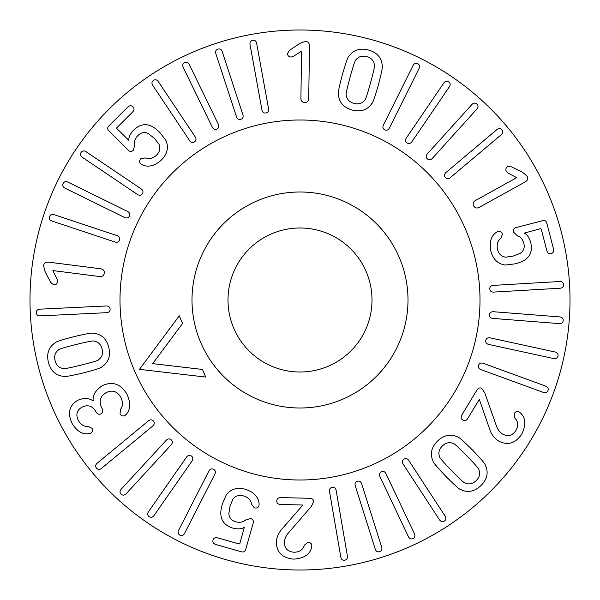 <?xml version="1.0" encoding="UTF-8"?>
<svg xmlns="http://www.w3.org/2000/svg" width="600" height="600" viewBox="0 0 600 600"><rect width="100%" height="100%" fill="white"/><g stroke="black" fill="none" stroke-linecap="round" stroke-linejoin="round"><path stroke-width="0.9" d="M124.792 415.575L126.09 414.54C130.613 409.44 130.845 402.54 126.788 393.847C120.562 383.782 112.387 381.06 102.248 385.68C95.392 390.502 92.385 395.543 93.225 400.785L93.067 400.868C88.815 397.92 83.752 397.717 77.865 400.26C69.18 405.397 67.29 413.19 72.188 423.645C77.145 431.452 82.778 434.783 89.078 433.627L90.885 433.05C92.648 431.963 93.03 430.388 92.04 428.31L88.058 426.345C84.248 426.795 81.03 424.882 78.39 420.623C75.555 414.72 76.748 410.22 81.983 407.13C87.922 404.4 92.55 405.885 95.865 411.57L96.12 412.028C97.44 414.195 99.06 414.772 100.98 413.783C102.863 412.717 103.26 411.045 102.18 408.75L101.873 408.188C98.655 401.498 100.065 396.33 106.102 392.685C112.118 389.655 116.993 391.132 120.72 397.132C123.083 401.94 123.015 406.028 120.517 409.388L120.038 413.903C121.297 415.912 122.887 416.475 124.792 415.575M171.278 444.75C172.718 442.928 172.703 441.308 171.24 439.875C169.657 438.495 168.023 438.6 166.335 440.205L121.118 489.3C119.663 491.107 119.685 492.743 121.192 494.213C122.738 495.555 124.358 495.435 126.052 493.845L171.278 444.75M214.913 474.022C215.812 471.877 215.362 470.317 213.57 469.335C211.673 468.428 210.127 468.975 208.935 470.97L178.575 530.408C177.66 532.545 178.125 534.112 179.97 535.125C181.815 536.002 183.345 535.447 184.553 533.46L214.913 474.022M311.212 506.572L313.673 501.668C313.657 499.68 312.42 498.555 309.952 498.3L280.65 497.588C278.175 497.662 276.877 498.78 276.772 500.94C276.772 503.1 278.01 504.278 280.478 504.472L302.895 505.02L283.005 527.842C278.79 532.26 276.585 537.075 276.397 542.287C276.6 552.435 282.36 558.045 293.685 559.125C304.08 558.382 310.058 554.415 311.618 547.237L311.827 545.895C311.767 543.697 310.507 542.52 308.062 542.362L304.312 545.19C302.993 549.81 299.58 552.158 294.09 552.24C287.752 551.692 284.528 548.46 284.4 542.543C284.505 538.957 286.05 535.53 289.028 532.252L311.212 506.572M361.612 483.653C360.743 481.493 359.325 480.697 357.36 481.26C355.373 481.942 354.66 483.42 355.207 485.678L375.322 549.315C376.17 551.482 377.61 552.27 379.627 551.692C381.562 551.018 382.26 549.555 381.728 547.29L361.612 483.653M408.697 460.335C407.287 458.49 405.705 458.1 403.965 459.173C402.232 460.373 401.94 461.978 403.072 464.002L439.56 519.9C440.955 521.752 442.553 522.135 444.345 521.033C446.025 519.862 446.303 518.265 445.185 516.232L408.697 460.335M466.875 455.918C475.222 464.52 479.213 469.08 478.845 469.612C480.457 473.61 479.572 477.278 476.183 480.607C472.732 483.952 469.028 484.755 465.09 483.03C464.55 483.39 460.088 479.287 451.695 470.722C443.303 462.075 439.298 457.493 439.688 456.982C438.06 453 438.96 449.317 442.388 445.95C445.8 442.65 449.482 441.855 453.442 443.565C453.96 443.19 458.438 447.308 466.875 455.918M472.68 450.248C463.86 441.375 458.933 436.987 457.897 437.1C450.772 433.635 443.993 434.94 437.572 441.015C431.303 447.322 429.81 454.08 433.11 461.28C432.975 462.308 437.235 467.347 445.882 476.385C454.665 485.22 459.577 489.585 460.627 489.495C467.745 492.975 474.533 491.655 480.998 485.543C487.23 479.272 488.7 472.53 485.423 465.315C485.535 464.265 481.29 459.248 472.68 450.248M483.09 363.255C480.855 362.625 479.355 363.255 478.605 365.16C477.938 367.155 478.665 368.618 480.787 369.562L543.487 392.46C545.715 393.105 547.215 392.452 547.995 390.495C548.64 388.56 547.905 387.105 545.79 386.145L483.09 363.255M493.35 311.722C491.033 311.715 489.757 312.728 489.54 314.76C489.435 316.86 490.53 318.082 492.832 318.413L559.373 323.618C561.697 323.64 562.965 322.612 563.19 320.52C563.287 318.48 562.192 317.28 559.898 316.92L493.35 311.722M498.173 231.382L496.725 232.058C491.01 235.868 489.067 242.28 490.89 251.295C493.125 259.485 497.97 264.06 505.418 265.035L515.295 263.812C519.713 262.635 522.93 261.315 524.947 259.875C530.678 255.9 532.59 250.058 530.678 242.347C529.095 237.308 526.935 234.233 524.197 233.108L540.607 228.69L541.245 229.072L546.847 250.785C547.597 253.14 549.03 254.077 551.138 253.597C553.215 252.998 554.01 251.49 553.523 249.06L546.84 223.163C546.202 221.017 544.86 220.178 542.812 220.642L516.232 227.505C513.862 228.195 512.947 229.718 513.495 232.072L517.17 235.583C520.567 236.82 522.765 239.325 523.763 243.112C524.955 247.425 523.822 250.815 520.357 253.282L513.293 256.065L505.68 257.19C501.51 256.597 498.803 254.055 497.565 249.57C496.463 244.83 497.55 241.095 500.82 238.358L502.403 234.21C501.653 231.93 500.243 230.985 498.173 231.382M445.897 172.583C444.24 174.203 444.053 175.822 445.32 177.42C446.722 178.988 448.357 179.085 450.225 177.712L501.263 134.692C502.935 133.08 503.115 131.453 501.803 129.81C500.438 128.28 498.817 128.197 496.935 129.555L445.897 172.583M406.29 138.053C405.127 140.07 405.375 141.675 407.033 142.875C408.803 144.007 410.4 143.663 411.84 141.84L449.43 86.685C450.607 84.683 450.345 83.062 448.635 81.832C446.918 80.73 445.327 81.09 443.88 82.905L406.29 138.053M301.582 51.135L300.9 98.49C301.08 101.062 302.362 102.405 304.755 102.517C307.147 102.472 308.475 101.167 308.722 98.602L309.487 45.697C309.337 42.915 307.957 41.475 305.347 41.377L299.947 43.343L289.627 50.258L287.535 53.498C287.618 55.68 288.81 56.865 291.105 57.052L293.332 56.385L301.582 51.135M236.558 116.977C237.442 119.123 238.868 119.91 240.825 119.325C242.805 118.62 243.51 117.135 242.94 114.885L222.188 51.45C221.317 49.297 219.877 48.517 217.86 49.117C215.933 49.807 215.25 51.278 215.805 53.535L236.558 116.977M189.705 140.76C191.137 142.59 192.712 142.965 194.445 141.877C196.163 140.663 196.447 139.05 195.292 137.032L158.25 81.51C156.833 79.665 155.235 79.305 153.458 80.422C151.785 81.608 151.523 83.213 152.663 85.23L189.705 140.76M137.528 194.528C139.545 195.675 141.15 195.42 142.343 193.755C143.468 191.977 143.115 190.38 141.278 188.955L85.942 151.635C83.933 150.472 82.32 150.743 81.09 152.453C79.995 154.185 80.363 155.767 82.185 157.208L137.528 194.528M115.155 242.07C117.413 242.632 118.89 241.958 119.587 240.038C120.195 238.02 119.422 236.58 117.278 235.695L53.94 214.627C51.698 214.042 50.213 214.74 49.492 216.712C48.9 218.67 49.68 220.103 51.825 220.995L115.155 242.07M52.875 270.577L99.855 276.562C102.427 276.675 103.905 275.543 104.288 273.18C104.512 270.795 103.365 269.332 100.845 268.8L48.36 262.118C45.57 261.96 43.987 263.168 43.598 265.748L44.947 271.335L50.67 282.368L53.655 284.805C55.83 284.97 57.142 283.92 57.585 281.663L57.172 279.368L52.875 270.577M124.725 217.538C126.877 218.4 128.43 217.928 129.39 216.12C130.26 214.208 129.697 212.67 127.688 211.507L67.793 182.04C65.648 181.163 64.088 181.65 63.105 183.51C62.258 185.37 62.828 186.885 64.83 188.07L124.725 217.538M140.572 163.74L141.892 164.655C148.065 167.655 154.583 166.087 161.438 159.953C167.37 153.885 168.87 147.39 165.945 140.475L159.892 132.578C156.637 129.36 153.877 127.245 151.613 126.233C145.29 123.3 139.282 124.605 133.597 130.155C130.05 134.07 128.483 137.49 128.903 140.422L116.797 128.505L116.797 127.762L132.69 111.945C134.347 110.1 134.438 108.398 132.953 106.823C131.385 105.33 129.683 105.413 127.83 107.055L108.87 125.925C107.34 127.56 107.295 129.142 108.735 130.672L128.1 150.127C129.892 151.822 131.67 151.845 133.425 150.18L134.595 145.23C133.942 141.675 134.993 138.51 137.752 135.743C140.873 132.525 144.368 131.79 148.245 133.538L154.222 138.218L159.038 144.218C160.642 148.118 159.817 151.733 156.578 155.07C153.045 158.422 149.273 159.375 145.252 157.935L140.873 158.663C139.29 160.462 139.185 162.157 140.572 163.74M212.317 127.275C213.487 129.278 215.002 129.863 216.87 129.023C218.737 128.047 219.233 126.488 218.362 124.335L189.195 64.297C188.04 62.287 186.502 61.71 184.59 62.573C182.775 63.525 182.295 65.078 183.15 67.238L212.317 127.275M261.968 110.062C262.553 112.312 263.858 113.28 265.882 112.972C267.938 112.538 268.837 111.165 268.575 108.863L256.612 43.193C256.043 40.943 254.722 39.975 252.645 40.29C250.642 40.718 249.765 42.082 250.005 44.392L261.968 110.062M350.108 77.183C353.303 65.633 355.222 59.88 355.868 59.932C358.5 56.52 362.108 55.425 366.697 56.662C371.325 57.953 373.897 60.735 374.4 65.017C374.978 65.295 373.695 71.22 370.553 82.793C367.343 94.41 365.415 100.177 364.778 100.102C362.16 103.523 358.538 104.602 353.895 103.35C349.32 102.075 346.77 99.3 346.245 95.017C345.66 94.762 346.942 88.815 350.108 77.183M342.278 75.037C339.082 87.135 337.793 93.608 338.415 94.448C339.03 102.345 343.582 107.528 352.072 109.995C360.683 112.222 367.267 110.085 371.805 103.605C372.765 103.2 374.955 96.975 378.382 84.938C381.562 72.9 382.845 66.45 382.23 65.588C381.63 57.69 377.062 52.508 368.52 50.017C359.955 47.812 353.4 49.95 348.832 56.43C347.873 56.858 345.683 63.06 342.278 75.037M383.34 125.137C382.462 127.29 382.928 128.843 384.735 129.81C386.64 130.695 388.178 130.132 389.355 128.13L419.115 68.385C420.015 66.248 419.528 64.68 417.675 63.69C415.822 62.828 414.3 63.398 413.107 65.392L383.34 125.137M427.268 153.968C425.85 155.805 425.873 157.433 427.35 158.843C428.955 160.208 430.59 160.08 432.255 158.468L476.985 108.922C478.418 107.1 478.373 105.465 476.857 104.01C475.298 102.683 473.678 102.817 471.998 104.422L427.268 153.968M516.727 177.66L475.298 200.61C473.153 202.042 472.627 203.82 473.722 205.958C474.945 208.013 476.737 208.507 479.085 207.45L525.375 181.822C527.715 180.3 528.278 178.387 527.062 176.078L522.675 172.365L511.537 166.852L507.69 166.642C505.838 167.805 505.403 169.425 506.377 171.51L508.065 173.115L516.727 177.66M493.155 285.39C490.853 285.697 489.735 286.875 489.795 288.915C489.975 291.015 491.228 292.072 493.545 292.095L560.183 288.218C562.485 287.933 563.602 286.733 563.543 284.632C563.362 282.593 562.118 281.558 559.793 281.52L493.155 285.39M489.975 337.837C487.68 337.515 486.278 338.347 485.79 340.335C485.4 342.397 486.322 343.755 488.55 344.4L553.778 358.582C556.072 358.92 557.467 358.065 557.977 356.025C558.352 354.015 557.43 352.68 555.202 352.02L489.975 337.837M484.815 392.955L481.778 388.388C480.053 387.412 478.463 387.93 477.015 389.94L461.82 415.013C460.658 417.195 460.987 418.875 462.803 420.045C464.678 421.118 466.32 420.63 467.715 418.582L479.34 399.405L489.248 428.01C490.98 433.86 494.062 438.165 498.495 440.918C507.405 445.793 515.138 443.58 521.7 434.287C526.222 424.905 525.75 417.75 520.298 412.822L519.24 411.975C517.298 410.933 515.655 411.442 514.298 413.49L514.89 418.147C518.243 421.59 518.588 425.715 515.925 430.522C512.303 435.743 507.893 436.942 502.695 434.107C499.643 432.232 497.43 429.188 496.072 424.972L484.815 392.955M385.95 473.595C384.803 471.577 383.288 470.978 381.413 471.803C379.538 472.755 379.028 474.308 379.882 476.467L408.442 536.798C409.575 538.822 411.105 539.415 413.033 538.567C414.855 537.638 415.35 536.092 414.518 533.925L385.95 473.595M336.135 490.305C335.565 488.055 334.275 487.072 332.25 487.365C330.188 487.778 329.272 489.135 329.513 491.445L340.815 557.227C341.362 559.485 342.675 560.467 344.752 560.168C346.763 559.763 347.655 558.405 347.43 556.095L336.135 490.305M258.968 505.665L259.118 504.067C258.72 497.22 254.175 492.3 245.468 489.308C237.278 487.095 230.88 488.955 226.267 494.888L222.33 504.03C221.115 508.44 220.62 511.882 220.845 514.357C221.37 521.303 225.442 525.908 233.062 528.158C238.208 529.342 241.965 529.035 244.312 527.235L239.827 543.63L239.175 543.99L217.612 537.84C215.197 537.3 213.667 538.058 213.015 540.12C212.483 542.213 213.382 543.66 215.722 544.47L241.447 551.798C243.623 552.338 245.025 551.602 245.655 549.6L253.178 523.207C253.778 520.808 252.93 519.248 250.62 518.528L245.73 519.93C242.947 522.232 239.678 522.855 235.905 521.805C231.577 520.65 229.23 517.957 228.855 513.72L230.025 506.22L232.905 499.088C235.53 495.787 239.085 494.737 243.585 495.938C248.228 497.385 250.905 500.213 251.61 504.42L254.385 507.885C256.733 508.388 258.255 507.653 258.968 505.665M192.097 460.875C193.275 458.873 193.05 457.26 191.4 456.045C189.645 454.897 188.04 455.22 186.585 457.035L148.44 511.808C147.248 513.803 147.495 515.423 149.19 516.668C150.9 517.793 152.49 517.447 153.953 515.648L192.097 460.875M152.835 425.955C154.507 424.342 154.718 422.73 153.458 421.118C152.078 419.535 150.442 419.423 148.553 420.78L97.095 463.283C95.407 464.88 95.213 466.507 96.502 468.165C97.852 469.702 99.472 469.808 101.37 468.465L152.835 425.955M81.097 365.1C69.45 367.957 63.495 369.09 63.225 368.498C58.965 367.868 56.25 365.25 55.088 360.645C53.955 355.972 55.125 352.373 58.613 349.845C58.575 349.2 64.373 347.423 76.005 344.52C87.705 341.647 93.683 340.515 93.93 341.108C98.19 341.715 100.905 344.355 102.083 349.013C103.2 353.632 102.023 357.21 98.542 359.76C98.602 360.397 92.79 362.183 81.097 365.1M83.047 372.975C95.168 369.855 101.438 367.822 101.873 366.877C108.458 362.475 110.76 355.972 108.773 347.362C106.5 338.76 101.43 334.058 93.547 333.263C92.73 332.625 86.227 333.75 74.055 336.645C61.995 339.75 55.74 341.775 55.282 342.728C48.69 347.108 46.395 353.632 48.398 362.303C50.655 370.845 55.725 375.532 63.608 376.343C64.455 376.98 70.935 375.855 83.047 372.975M106.71 312.683C109.012 312.397 110.145 311.228 110.108 309.188C109.95 307.087 108.705 306.015 106.387 305.97L39.713 309.18C37.41 309.442 36.277 310.627 36.315 312.728C36.473 314.767 37.718 315.817 40.035 315.885L106.71 312.683M30 300A270 270 0 0 0 435 533.827A270 270 0 0 0 435 66.172A270 270 0 0 0 30 300M120 300A180 180 0 0 1 390 144.113A180 180 0 0 1 390 455.888A180 180 0 0 1 120 300M139.455 369.36L205.74 377.07L202.44 369.442L152.678 363.653L182.572 323.445L179.28 315.81L139.455 369.36M366.097 271.447A72 72 0 0 1 291.683 371.52A72 72 0 0 1 242.22 257.032A72 72 0 0 1 366.097 271.447M399.143 257.168A108 108 0 0 0 213.337 235.553A108 108 0 0 0 287.52 407.28A108 108 0 0 0 399.143 257.168M134.76 371.385A180 180 0 0 0 444.442 407.408A180 180 0 0 0 320.798 121.208A180 180 0 0 0 134.76 371.385"/></g></svg>
